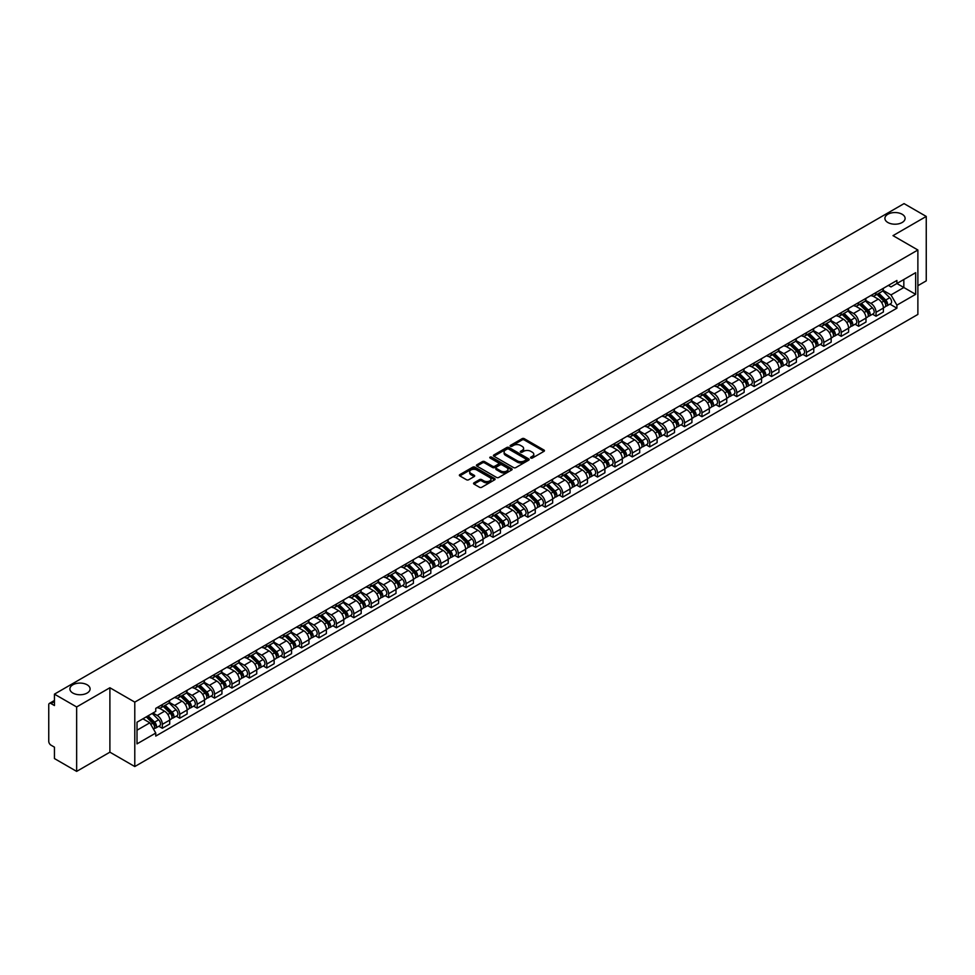 <?xml version="1.0" encoding="UTF-8"?>
<svg xmlns="http://www.w3.org/2000/svg" width="975" height="975" viewBox="0 0 975 975"><rect width="100%" height="100%" fill="white"/><g stroke="black" fill="none" stroke-linecap="round" stroke-linejoin="round"><path stroke-width="1.46" d="M530.827 458.043A1.085 0.622 0 0 0 532.362 458.043L544.001 451.327A1.548 0.89 0 0 0 544.452 450.694A1.548 0.89 0 0 0 544.001 450.06L524.282 438.677A1.548 0.89 0 0 0 522.088 438.677L510.449 445.392A1.085 0.622 0 0 0 511.985 446.282L513.496 445.417A4.96 2.864 0 0 1 520.504 445.417L522.149 446.367A4.96 2.864 0 0 1 523.599 448.39A4.96 2.864 0 0 1 522.149 450.413L520.638 451.279A1.085 0.622 0 0 0 522.173 452.168L523.685 451.291A4.96 2.864 0 0 1 530.692 451.291L532.338 452.242A4.96 2.864 0 0 1 533.788 454.265A4.96 2.864 0 0 1 532.338 456.288L530.827 457.165A1.085 0.622 0 0 0 530.827 458.043L530.827 457.165M87.141 684.791A10.103 5.826 0 0 0 76.123 683.536A10.103 5.826 0 0 0 69.895 688.923A10.103 5.826 0 0 0 72.857 693.042A10.103 5.826 0 0 0 83.862 694.31A10.103 5.826 0 0 0 90.09 688.923A10.103 5.826 0 0 0 87.141 684.791M902.143 214.256A10.103 5.826 0 0 0 891.138 212.989A10.103 5.826 0 0 0 884.91 218.376A10.103 5.826 0 0 0 887.859 222.495A10.103 5.826 0 0 0 898.877 223.762A10.103 5.826 0 0 0 905.105 218.376A10.103 5.826 0 0 0 902.143 214.256M474.008 482.82A1.548 0.89 0 0 0 473.558 483.454A1.548 0.89 0 0 0 474.008 484.087L479.542 487.281A1.548 0.89 0 0 0 481.735 487.281L494.654 479.81A1.548 0.89 0 0 0 495.105 479.176A1.548 0.89 0 0 0 494.654 478.554L474.935 467.171A1.548 0.89 0 0 0 472.753 467.171L459.822 474.63A1.548 0.89 0 0 0 459.371 475.264A1.548 0.89 0 0 0 459.822 475.898L466.501 479.749A1.548 0.89 0 0 0 468.695 479.749L474.228 476.556A1.548 0.89 0 0 0 474.679 475.922A1.548 0.89 0 0 0 474.228 475.288L470.913 473.375A4.144 2.389 0 0 1 469.706 471.693A4.144 2.389 0 0 1 472.253 469.475A4.144 2.389 0 0 1 476.775 469.999L489.755 477.494A4.144 2.389 0 0 1 490.961 479.176A4.144 2.389 0 0 1 488.414 481.394A4.144 2.389 0 0 1 483.893 480.87L481.735 479.627A1.548 0.89 0 0 0 479.542 479.627L474.008 482.82L474.008 484.087L479.542 480.907L479.542 479.627M134.782 702.122L109.895 687.753L76.647 706.96L54.442 694.139L904.044 203.617L926.25 216.438L893.003 235.633L917.877 250.002L134.782 702.122L134.782 766.545L917.877 314.425L917.877 250.002M513.606 467.61A1.548 0.89 0 0 0 515.799 467.61L528.718 460.151A1.548 0.89 0 0 0 529.169 459.518A1.548 0.89 0 0 0 528.718 458.884L508.999 447.501A1.548 0.89 0 0 0 506.817 447.501L493.886 454.959A1.548 0.89 0 0 0 493.435 455.593A1.548 0.89 0 0 0 493.886 456.227L513.606 467.61M490.547 458.274A1.085 0.622 0 0 1 491.644 458.433L511.668 469.987L498.761 477.445A1.548 0.89 0 0 1 496.567 477.445L476.86 466.062L476.86 464.795A1.548 0.89 0 0 0 476.397 465.428A1.548 0.89 0 0 0 476.86 466.062M476.86 464.795L482.393 461.602A1.548 0.89 0 0 1 484.575 461.602L492.57 466.221A1.548 0.89 0 0 0 494.764 466.221L498.432 464.1A1.548 0.89 0 0 0 498.883 463.466A1.548 0.89 0 0 0 498.432 462.832L490.108 458.031A1.085 0.622 0 0 1 491.644 457.141L511.692 468.719A1.548 0.89 0 0 1 512.143 469.353A1.548 0.89 0 0 1 511.692 469.987L511.692 468.719M76.647 706.96L76.647 771.383L54.442 758.562L54.442 747.155L50.98 745.156A3.157 1.828 -120 0 1 48.75 741.293L48.75 704.828A3.157 1.828 -120 0 1 49.408 703.389L54.442 700.477M917.877 285.699L926.25 280.861L926.25 216.438M76.647 771.383L109.895 752.176L134.782 766.545M54.442 694.139L54.442 705.534L50.98 703.536A3.157 1.828 -120 0 0 49.408 703.389M876.037 292.524A7.264 4.192 60 0 1 874.538 295.778L881.9 291.537A7.264 4.192 -120 0 0 883.399 288.271M865.581 300.337L870.907 303.408A7.264 4.192 60 0 1 876.037 312.305L883.399 308.051A7.264 4.192 -120 0 0 878.268 299.154L873.003 296.12M883.399 308.051L883.399 311.976L876.037 316.229L872.503 314.194M874.538 295.778A7.264 4.192 60 0 1 870.955 295.462M876.037 312.305L876.037 316.229M858.634 302.579A7.264 4.192 60 0 1 857.122 305.833L864.496 301.58A7.264 4.192 -120 0 0 865.995 298.326M855.099 324.248L858.634 326.284L865.995 322.03L865.995 318.106A7.264 4.192 -120 0 0 860.864 309.209L855.587 306.162M857.122 305.833A7.264 4.192 60 0 1 853.552 305.504M848.177 310.391L853.503 313.462A7.264 4.192 60 0 1 858.634 322.347L858.634 326.284M841.218 312.622A7.264 4.192 60 0 1 839.719 315.888L847.08 311.634A7.264 4.192 -120 0 0 848.591 308.368M837.696 334.291L841.218 336.338L848.591 332.085L848.591 328.148A7.264 4.192 -120 0 0 843.46 319.264L838.183 316.217M839.719 315.888A7.264 4.192 60 0 1 836.148 315.559M830.773 320.446L836.087 323.517A7.264 4.192 60 0 1 841.218 332.402L841.218 336.338M823.814 322.676A7.264 4.192 60 0 1 822.315 325.93L829.676 321.677A7.264 4.192 -120 0 0 831.175 318.423M820.28 344.346L823.814 346.381L831.175 342.128L831.175 338.203A7.264 4.192 -120 0 0 826.044 329.306L820.779 326.272M822.315 325.93A7.264 4.192 60 0 1 818.744 325.601M813.369 330.488L818.683 333.56A7.264 4.192 60 0 1 823.814 342.457L823.814 346.381M806.41 332.719A7.264 4.192 60 0 1 804.899 335.985L812.273 331.732A7.264 4.192 -120 0 0 813.772 328.477M802.876 354.388L806.41 356.436L813.772 352.182L813.772 348.246A7.264 4.192 -120 0 0 808.641 339.361L803.363 336.314M804.899 335.985A7.264 4.192 60 0 1 801.328 335.656M795.953 340.543L801.279 343.614A7.264 4.192 60 0 1 806.41 352.499L806.41 356.436M789.007 342.773A7.264 4.192 60 0 1 787.495 346.028L794.857 341.786A7.264 4.192 -120 0 0 796.368 338.52M785.472 364.443L789.007 366.478L796.368 362.225L796.368 358.3A7.264 4.192 -120 0 0 791.237 349.416L785.96 346.369M787.495 346.028A7.264 4.192 60 0 1 783.924 345.711M778.55 350.586L783.863 353.657A7.264 4.192 60 0 1 789.007 362.554L789.007 366.478M771.591 352.828A7.264 4.192 60 0 1 770.092 356.082L777.453 351.829A7.264 4.192 -120 0 0 778.964 348.575M768.068 374.497L771.591 376.533L778.964 372.279L778.964 368.355A7.264 4.192 -120 0 0 773.821 359.458L768.556 356.411M770.092 356.082A7.264 4.192 60 0 1 766.521 355.753M761.146 360.64L766.46 363.712A7.264 4.192 60 0 1 771.591 372.596L771.591 376.533M754.187 362.871A7.264 4.192 60 0 1 752.688 366.137L760.049 361.883A7.264 4.192 -120 0 0 761.548 358.617M750.652 384.54L754.187 386.587L761.548 382.334L761.548 378.398A7.264 4.192 -120 0 0 756.417 369.513L751.152 366.466M752.688 366.137A7.264 4.192 60 0 1 749.105 365.808M743.73 370.695L749.056 373.766A7.264 4.192 60 0 1 754.187 382.651L754.187 386.587M736.783 372.925A7.264 4.192 60 0 1 735.272 376.179L742.645 371.926A7.264 4.192 -120 0 0 744.144 368.672M733.249 394.595L736.783 396.63L744.144 392.377L744.144 388.452A7.264 4.192 -120 0 0 739.013 379.555L733.736 376.521M735.272 376.179A7.264 4.192 60 0 1 731.701 375.85M726.326 380.737L731.652 383.809A7.264 4.192 60 0 1 736.783 392.706L736.783 396.63M719.367 382.98A7.264 4.192 60 0 1 717.868 386.234L725.229 381.981A7.264 4.192 -120 0 0 726.741 378.727M715.845 404.649L719.367 406.685L726.741 402.431L726.741 398.495A7.264 4.192 -120 0 0 721.61 389.61L716.332 386.563M717.868 386.234A7.264 4.192 60 0 1 714.297 385.905M708.922 390.792L714.236 393.863A7.264 4.192 60 0 1 719.367 402.748L719.367 406.685M701.963 393.023A7.264 4.192 60 0 1 700.464 396.277L707.826 392.035A7.264 4.192 -120 0 0 709.325 388.769M698.429 414.692L701.963 416.727L709.325 412.486L709.325 408.549A7.264 4.192 -120 0 0 704.194 399.665L698.929 396.618M700.464 396.277A7.264 4.192 60 0 1 696.893 395.96M691.519 400.835L696.832 403.906A7.264 4.192 60 0 1 701.963 412.803L701.963 416.727M684.56 403.077A7.264 4.192 60 0 1 683.061 406.331L690.422 402.078A7.264 4.192 -120 0 0 691.921 398.824M681.025 424.747L684.56 426.782L691.921 422.528L691.921 418.604A7.264 4.192 -120 0 0 686.79 409.707L681.513 406.66M683.061 406.331A7.264 4.192 60 0 1 679.477 406.002M674.103 410.889L679.429 413.961A7.264 4.192 60 0 1 684.56 422.857L684.56 426.782M667.156 413.12A7.264 4.192 60 0 1 665.645 416.386L673.018 412.133A7.264 4.192 -120 0 0 674.517 408.866M663.622 434.789L667.156 436.837L674.517 432.583L674.517 428.647A7.264 4.192 -120 0 0 669.386 419.762L664.109 416.715M665.645 416.386A7.264 4.192 60 0 1 662.074 416.057M656.699 420.944L662.013 424.015A7.264 4.192 60 0 1 667.156 432.9L667.156 436.837M649.74 423.174A7.264 4.192 60 0 1 648.241 426.428L655.602 422.175A7.264 4.192 -120 0 0 657.113 418.921M646.218 444.844L649.74 446.879L657.113 442.626L657.113 438.701A7.264 4.192 -120 0 0 651.97 429.804L646.705 426.77M648.241 426.428A7.264 4.192 60 0 1 644.67 426.099M639.295 430.987L644.609 434.058A7.264 4.192 60 0 1 649.74 442.955L649.74 446.879M632.336 433.229A7.264 4.192 60 0 1 630.837 436.483L638.198 432.23A7.264 4.192 -120 0 0 639.697 428.976M628.802 454.898L632.336 456.934L639.697 452.68L639.697 448.756A7.264 4.192 -120 0 0 634.567 439.859L629.302 436.812M630.837 436.483A7.264 4.192 60 0 1 627.254 436.154M621.879 441.041L627.205 444.112A7.264 4.192 60 0 1 632.336 452.997L632.336 456.934M614.933 443.272A7.264 4.192 60 0 1 613.421 446.538L620.795 442.284A7.264 4.192 -120 0 0 622.294 439.018M611.398 464.941L614.933 466.976L622.294 462.735L622.294 458.798A7.264 4.192 -120 0 0 617.163 449.914L611.886 446.867M613.421 446.538A7.264 4.192 60 0 1 609.85 446.209M604.476 451.096L609.802 454.167A7.264 4.192 60 0 1 614.933 463.052L614.933 466.976M597.517 453.326A7.264 4.192 60 0 1 596.018 456.58L603.379 452.327A7.264 4.192 -120 0 0 604.89 449.073M593.994 474.996L597.517 477.031L604.89 472.778L604.89 468.853A7.264 4.192 -120 0 0 599.759 459.956L594.482 456.922M596.018 456.58A7.264 4.192 60 0 1 592.447 456.251M587.072 461.138L592.386 464.21A7.264 4.192 60 0 1 597.517 473.107L597.517 477.031M580.113 463.369A7.264 4.192 60 0 1 578.614 466.635L585.975 462.382A7.264 4.192 -120 0 0 587.474 459.128M576.578 485.038L580.113 487.086L587.474 482.832L587.474 478.896A7.264 4.192 -120 0 0 582.343 470.011L577.078 466.964M578.614 466.635A7.264 4.192 60 0 1 575.043 466.306M569.668 471.193L574.982 474.264A7.264 4.192 60 0 1 580.113 483.149L580.113 487.086M562.709 473.423A7.264 4.192 60 0 1 561.21 476.678L568.571 472.436A7.264 4.192 -120 0 0 570.07 469.17M559.175 495.093L562.709 497.128L570.07 492.875L570.07 488.95A7.264 4.192 -120 0 0 564.939 480.053L559.674 477.019M561.21 476.678A7.264 4.192 60 0 1 557.627 476.361M552.252 481.236L557.578 484.307A7.264 4.192 60 0 1 562.709 493.204L562.709 497.128M545.305 483.478A7.264 4.192 60 0 1 543.794 486.732L551.168 482.479A7.264 4.192 -120 0 0 552.667 479.225M541.771 505.148L545.305 507.183L552.667 502.929L552.667 499.005A7.264 4.192 -120 0 0 547.536 490.108L542.258 487.061M543.794 486.732A7.264 4.192 60 0 1 540.223 486.403M534.848 491.29L540.162 494.362A7.264 4.192 60 0 1 545.305 503.246L545.305 507.183M527.889 493.521A7.264 4.192 60 0 1 526.39 496.787L533.752 492.533A7.264 4.192 -120 0 0 535.263 489.267M524.367 515.19L527.889 517.225L535.263 512.984L535.263 509.048A7.264 4.192 -120 0 0 530.12 500.163L524.855 497.116M526.39 496.787A7.264 4.192 60 0 1 522.819 496.458M517.445 501.345L522.758 504.416A7.264 4.192 60 0 1 527.889 513.301L527.889 517.225M510.486 503.575A7.264 4.192 60 0 1 508.987 506.829L516.348 502.576A7.264 4.192 -120 0 0 517.847 499.322M506.951 525.245L510.486 527.28L517.847 523.027L517.847 519.102A7.264 4.192 -120 0 0 512.716 510.205L507.451 507.171M508.987 506.829A7.264 4.192 60 0 1 505.403 506.5M500.029 511.388L505.355 514.459A7.264 4.192 60 0 1 510.486 523.356L510.486 527.28M493.082 513.618A7.264 4.192 60 0 1 491.571 516.884L498.944 512.631A7.264 4.192 -120 0 0 500.443 509.377M489.548 535.287L493.082 537.335L500.443 533.081L500.443 529.145A7.264 4.192 -120 0 0 495.312 520.26L490.035 517.213M491.571 516.884A7.264 4.192 60 0 1 488 516.555M482.625 521.442L487.951 524.513A7.264 4.192 60 0 1 493.082 533.398L493.082 537.335M475.666 523.673A7.264 4.192 60 0 1 474.167 526.927L481.528 522.685A7.264 4.192 -120 0 0 483.039 519.419M472.144 545.342L475.678 547.377L483.039 543.124L483.039 539.199A7.264 4.192 -120 0 0 477.908 530.315L472.631 527.268M474.167 526.927A7.264 4.192 60 0 1 470.596 526.61M465.221 531.485L470.535 534.556A7.264 4.192 60 0 1 475.678 543.453L475.678 547.377M458.262 533.727A7.264 4.192 60 0 1 456.763 536.981L464.124 532.728A7.264 4.192 -120 0 0 465.623 529.474M454.728 555.397L458.262 557.432L465.623 553.178L465.623 549.254A7.264 4.192 -120 0 0 460.492 540.357L455.227 537.31M456.763 536.981A7.264 4.192 60 0 1 453.192 536.652M447.817 541.539L453.131 544.611A7.264 4.192 60 0 1 458.262 553.495L458.262 557.432M440.858 543.77A7.264 4.192 60 0 1 439.359 547.036L446.721 542.783A7.264 4.192 -120 0 0 448.22 539.516M437.324 565.439L440.858 567.487L448.22 563.233L448.22 559.297A7.264 4.192 -120 0 0 443.089 550.412L437.824 547.365M439.359 547.036A7.264 4.192 60 0 1 435.776 546.707M430.402 551.594L435.727 554.665A7.264 4.192 60 0 1 440.858 563.55L440.858 567.487M423.455 553.824A7.264 4.192 60 0 1 421.943 557.078L429.317 552.825A7.264 4.192 -120 0 0 430.816 549.571M419.92 575.494L423.455 577.529L430.816 573.276L430.816 569.351A7.264 4.192 -120 0 0 425.685 560.454L420.408 557.42M421.943 557.078A7.264 4.192 60 0 1 418.372 556.749M412.998 561.637L418.312 564.708A7.264 4.192 60 0 1 423.455 573.605L423.455 577.529M406.039 563.879A7.264 4.192 60 0 1 404.54 567.133L411.901 562.88A7.264 4.192 -120 0 0 413.412 559.626M402.517 585.536L406.039 587.584L413.412 583.33L413.412 579.394A7.264 4.192 -120 0 0 408.269 570.509L403.004 567.462M404.54 567.133A7.264 4.192 60 0 1 400.969 566.804M395.594 571.691L400.908 574.763A7.264 4.192 60 0 1 406.039 583.647L406.039 587.584M388.635 573.922A7.264 4.192 60 0 1 387.136 577.176L394.497 572.934A7.264 4.192 -120 0 0 395.996 569.668M385.101 595.591L388.635 597.626L395.996 593.373L395.996 589.448A7.264 4.192 -120 0 0 390.865 580.564L385.6 577.517M387.136 577.176A7.264 4.192 60 0 1 383.565 576.859M378.19 581.734L383.504 584.805A7.264 4.192 60 0 1 388.635 593.702L388.635 597.626M371.231 583.976A7.264 4.192 60 0 1 369.72 587.23L377.093 582.977A7.264 4.192 -120 0 0 378.592 579.723M367.697 605.646L371.231 607.681L378.592 603.428L378.592 599.503A7.264 4.192 -120 0 0 373.462 590.606L368.184 587.559M369.72 587.23A7.264 4.192 60 0 1 366.149 586.901M360.774 591.788L366.1 594.86A7.264 4.192 60 0 1 371.231 603.757L371.231 607.681M353.827 594.019A7.264 4.192 60 0 1 352.316 597.285L359.678 593.032A7.264 4.192 -120 0 0 361.189 589.765M350.293 615.688L353.827 617.736L361.189 613.482L361.189 609.546A7.264 4.192 -120 0 0 356.058 600.661L350.781 597.614M352.316 597.285A7.264 4.192 60 0 1 348.745 596.956M343.371 601.843L348.684 604.914A7.264 4.192 60 0 1 353.827 613.799L353.827 617.736M336.412 604.073A7.264 4.192 60 0 1 334.913 607.327L342.274 603.074A7.264 4.192 -120 0 0 343.785 599.82M332.889 625.743L336.412 627.778L343.785 623.525L343.785 619.6A7.264 4.192 -120 0 0 338.642 610.703L333.377 607.669M334.913 607.327A7.264 4.192 60 0 1 331.342 606.998M325.967 611.886L331.281 614.957A7.264 4.192 60 0 1 336.412 623.854L336.412 627.778M319.008 614.128A7.264 4.192 60 0 1 317.509 617.382L324.87 613.129A7.264 4.192 -120 0 0 326.369 609.875M315.473 635.797L319.008 637.833L326.369 633.579L326.369 629.643A7.264 4.192 -120 0 0 321.238 620.758L315.973 617.711M317.509 617.382A7.264 4.192 60 0 1 313.926 617.053M308.551 621.94L313.877 625.012A7.264 4.192 60 0 1 319.008 633.896L319.008 637.833M301.604 624.171A7.264 4.192 60 0 1 300.093 627.437L307.466 623.183A7.264 4.192 -120 0 0 308.965 619.917M298.07 645.84L301.604 647.875L308.965 643.634L308.965 639.697A7.264 4.192 -120 0 0 303.834 630.813L298.557 627.766M300.093 627.437A7.264 4.192 60 0 1 296.522 627.108M291.147 631.995L296.473 635.066A7.264 4.192 60 0 1 301.604 643.951L301.604 647.875M284.188 634.225A7.264 4.192 60 0 1 282.689 637.479L290.05 633.226A7.264 4.192 -120 0 0 291.562 629.972M280.666 655.895L284.188 657.93L291.562 653.677L291.562 649.752A7.264 4.192 -120 0 0 286.431 640.855L281.153 637.821M282.689 637.479A7.264 4.192 60 0 1 279.118 637.15M273.743 642.037L279.057 645.109A7.264 4.192 60 0 1 284.188 654.006L284.188 657.93M266.784 644.268A7.264 4.192 60 0 1 265.285 647.534L272.647 643.281A7.264 4.192 -120 0 0 274.146 640.027M263.25 665.937L266.784 667.985L274.146 663.731L274.146 659.795A7.264 4.192 -120 0 0 269.015 650.91L263.75 647.863M265.285 647.534A7.264 4.192 60 0 1 261.714 647.205M256.34 652.092L261.653 655.163A7.264 4.192 60 0 1 266.784 664.048L266.784 667.985M249.381 654.322A7.264 4.192 60 0 1 247.869 657.577L255.243 653.323A7.264 4.192 -120 0 0 256.742 650.069M245.846 675.992L249.381 678.027L256.742 673.774L256.742 669.849A7.264 4.192 -120 0 0 251.611 660.953L246.334 657.918M247.869 657.577A7.264 4.192 60 0 1 244.298 657.247M238.924 662.135L244.25 665.206A7.264 4.192 60 0 1 249.381 674.103L249.381 678.027M231.977 664.377A7.264 4.192 60 0 1 230.466 667.631L237.827 663.378A7.264 4.192 -120 0 0 239.338 660.124M228.442 686.047L231.977 688.082L239.338 683.828L239.338 679.904A7.264 4.192 -120 0 0 234.207 671.007L228.93 667.96M230.466 667.631A7.264 4.192 60 0 1 226.895 667.302M221.52 672.189L226.834 675.261A7.264 4.192 60 0 1 231.977 684.145L231.977 688.082M214.561 674.42A7.264 4.192 60 0 1 213.062 677.686L220.423 673.432A7.264 4.192 -120 0 0 221.934 670.166M211.039 696.089L214.561 698.124L221.934 693.883L221.934 689.947A7.264 4.192 -120 0 0 216.791 681.062L211.526 678.015M213.062 677.686A7.264 4.192 60 0 1 209.491 677.357M204.116 682.244L209.43 685.315A7.264 4.192 60 0 1 214.561 694.2L214.561 698.124M197.157 684.474A7.264 4.192 60 0 1 195.658 687.728L203.019 683.475A7.264 4.192 -120 0 0 204.518 680.221M193.623 706.144L197.157 708.179L204.518 703.926L204.518 700.001A7.264 4.192 -120 0 0 199.387 691.104L194.123 688.07M195.658 687.728A7.264 4.192 60 0 1 192.075 687.399M186.7 692.287L192.026 695.358A7.264 4.192 60 0 1 197.157 704.255L197.157 708.179M179.753 694.517A7.264 4.192 60 0 1 178.242 697.783L185.616 693.53A7.264 4.192 -120 0 0 187.115 690.276M176.219 716.186L179.753 718.234L187.115 713.98L187.115 710.044A7.264 4.192 -120 0 0 181.984 701.159L176.707 698.112M178.242 697.783A7.264 4.192 60 0 1 174.671 697.454M169.297 702.341L174.623 705.412A7.264 4.192 60 0 1 179.753 714.297L179.753 718.234M162.337 704.572A7.264 4.192 60 0 1 160.838 707.826L168.2 703.584A7.264 4.192 -120 0 0 169.711 700.318M158.815 726.241L162.337 728.276L169.711 724.023L169.711 720.098A7.264 4.192 -120 0 0 164.58 711.214L159.303 708.167M160.838 707.826A7.264 4.192 60 0 1 157.267 707.509M152.965 713.017L157.207 715.455A7.264 4.192 60 0 1 162.337 724.352L162.337 728.276M888.371 285.407L890.992 286.918L915.647 272.683L903.825 279.508L903.825 287.503L890.992 294.913L882.997 290.294M137.012 730.214L149.845 722.804L155.756 733.042L137.012 743.876L137.012 722.219L155.756 711.397L155.756 708.374L896.902 280.483L896.902 283.506L915.647 294.328L896.902 305.151L890.992 294.913M915.647 272.683L915.647 294.328M155.756 733.042L155.756 736.076L896.902 308.185L896.902 305.151M109.895 687.753L109.895 752.176M149.845 722.804L142.923 718.807M889.919 304.139L896.902 308.185M531.265 458.201L532.338 457.58A4.96 2.864 0 0 0 533.788 455.557L533.788 454.265M523.599 448.39L523.599 449.67A4.96 2.864 0 0 1 522.149 451.693L521.077 452.315M543.977 451.34L524.282 439.969A1.548 0.89 0 0 0 522.088 439.969L510.888 446.44M528.718 458.884L528.718 460.151L508.999 448.793A1.548 0.89 0 0 0 506.817 448.793L493.911 456.239L493.886 454.959M525.976 459.956A1.085 0.622 0 0 0 525.976 459.067L508.67 449.085A1.085 0.622 0 0 0 507.146 449.085L505.55 449.999A4.96 2.864 0 0 0 504.099 452.022A4.96 2.864 0 0 0 505.55 454.045L517.384 460.87A4.96 2.864 0 0 0 524.392 460.87L525.976 459.956L525.976 461.248A1.085 0.622 0 0 0 525.976 460.358M504.099 452.022L504.099 453.314A4.96 2.864 0 0 0 505.55 455.337L505.55 454.045M525.976 461.248L524.392 462.162A4.96 2.864 0 0 1 517.384 462.162L505.55 455.337M476.872 466.074L482.393 462.893L482.393 461.602M498.883 463.466L498.883 464.758A1.548 0.89 0 0 1 498.432 465.392L494.764 467.513A1.548 0.89 0 0 1 492.57 467.513L484.575 462.893A1.548 0.89 0 0 0 482.393 462.893M500.87 471.01A4.144 2.389 0 0 0 505.391 471.522A4.144 2.389 0 0 0 507.938 469.316A4.144 2.389 0 0 0 506.732 467.622L502.162 464.99A1.548 0.89 0 0 0 499.968 464.99L496.299 467.098A1.548 0.89 0 0 0 495.848 467.732A1.548 0.89 0 0 0 496.299 468.366L500.87 471.01L500.87 472.302A4.144 2.389 0 0 0 505.391 472.814A4.144 2.389 0 0 0 507.938 470.608L507.938 469.316M495.848 467.732L495.848 469.024A1.548 0.89 0 0 0 496.299 469.658L496.299 468.366M500.87 472.302L496.299 469.658M490.961 479.176L490.961 480.468A4.144 2.389 0 0 1 488.414 482.674A4.144 2.389 0 0 1 483.893 482.162L481.735 480.907A1.548 0.89 0 0 0 479.542 480.907M469.706 471.693L469.706 472.972A4.144 2.389 0 0 0 470.913 474.667L470.913 473.375M474.203 476.568L470.913 474.667M494.654 478.554L494.654 479.81L474.935 468.451A1.548 0.89 0 0 0 472.753 468.451L459.847 475.91L459.822 474.63M876.976 294.377L883.825 301.141A3.949 2.279 60 0 1 884.873 307.052L883.399 307.905M878.341 295.73L881.254 297.399M877.732 293.938L885.239 301.348A1.889 1.097 60 0 1 885.739 304.188A1.889 1.097 60 0 1 885.568 304.249M878.865 293.28L885.727 300.044A3.949 2.279 60 0 1 886.775 305.955A3.949 2.279 60 0 1 885.58 306.089M882.704 290.782L889.748 297.728A3.949 2.279 60 0 1 890.784 303.639L886.775 305.955M859.572 304.419L866.422 311.196A3.949 2.279 60 0 1 867.47 317.107L865.995 317.96M860.937 305.772L863.838 307.454M860.328 303.981L867.835 311.391A1.889 1.097 60 0 1 868.335 314.23A1.889 1.097 60 0 1 868.164 314.303M861.461 303.335L868.323 310.099A3.949 2.279 60 0 1 869.359 316.01A3.949 2.279 60 0 1 868.164 316.132M865.3 300.836L872.332 307.771A3.949 2.279 60 0 1 873.381 313.694L869.359 316.01M842.156 314.474L849.018 321.238A3.949 2.279 60 0 1 850.054 327.149L848.591 328.002M843.521 315.827L846.434 317.497M842.924 314.035L850.432 321.445A1.889 1.097 60 0 1 850.931 324.285A1.889 1.097 60 0 1 850.761 324.346M844.057 313.377L850.919 320.141A3.949 2.279 60 0 1 851.955 326.064A3.949 2.279 60 0 1 850.761 326.186M847.897 310.879L854.929 317.826A3.949 2.279 60 0 1 855.977 323.737L851.955 326.064M824.753 324.529L831.614 331.293A3.949 2.279 60 0 1 832.65 337.204L831.175 338.057M826.118 325.869L829.03 327.551M825.508 324.09L833.028 331.488A1.889 1.097 60 0 1 833.527 334.327A1.889 1.097 60 0 1 833.345 334.401M826.654 323.432L833.503 330.196A3.949 2.279 60 0 1 834.551 336.107A3.949 2.279 60 0 1 833.357 336.241M830.481 320.933L837.525 327.88A3.949 2.279 60 0 1 838.561 333.791L834.551 336.107M807.349 334.571L814.198 341.335A3.949 2.279 60 0 1 815.246 347.258L813.772 348.099M808.714 335.924L811.614 337.606M808.104 334.133L815.612 341.543A1.889 1.097 60 0 1 816.112 344.382A1.889 1.097 60 0 1 815.941 344.455M809.238 333.474L816.099 340.238A3.949 2.279 60 0 1 817.135 346.162A3.949 2.279 60 0 1 815.953 346.283M813.077 330.988L820.121 337.923A3.949 2.279 60 0 1 821.157 343.834L817.135 346.162M789.933 344.626L796.794 351.39A3.949 2.279 60 0 1 797.83 357.301L796.368 358.154M791.31 345.979L794.211 347.648M790.701 344.187L798.208 351.597A1.889 1.097 60 0 1 798.708 354.437A1.889 1.097 60 0 1 798.537 354.498M791.834 343.529L798.696 350.293A3.949 2.279 60 0 1 799.732 356.204A3.949 2.279 60 0 1 798.537 356.338M795.673 341.031L802.705 347.977A3.949 2.279 60 0 1 803.753 353.888L799.732 356.204M772.529 354.668L779.391 361.445A3.949 2.279 60 0 1 780.427 367.356L778.952 368.209M773.894 356.021L776.807 357.703M773.297 354.23L780.804 361.64A1.889 1.097 60 0 1 781.304 364.479A1.889 1.097 60 0 1 781.133 364.553M774.43 353.584L781.28 360.348A3.949 2.279 60 0 1 782.328 366.259A3.949 2.279 60 0 1 781.133 366.381M778.269 351.085L785.302 358.02A3.949 2.279 60 0 1 786.338 363.943L782.328 366.259M755.125 364.723L761.987 371.487A3.949 2.279 60 0 1 763.023 377.398L761.548 378.251M756.49 366.076L759.403 367.746M755.881 364.284L763.388 371.694A1.889 1.097 60 0 1 763.888 374.534A1.889 1.097 60 0 1 763.717 374.595M757.027 363.626L763.876 370.39A3.949 2.279 60 0 1 764.924 376.313A3.949 2.279 60 0 1 763.73 376.435M760.853 361.128L767.898 368.075A3.949 2.279 60 0 1 768.934 373.986L764.924 376.313M737.722 374.778L744.571 381.542A3.949 2.279 60 0 1 745.619 387.453L744.144 388.306M739.087 376.118L741.987 377.8M738.477 374.339L745.985 381.749A1.889 1.097 60 0 1 746.484 384.577A1.889 1.097 60 0 1 746.314 384.65M739.611 373.681L746.472 380.445A3.949 2.279 60 0 1 747.508 386.356A3.949 2.279 60 0 1 746.326 386.49M743.45 371.183L750.482 378.129A3.949 2.279 60 0 1 751.53 384.04L747.508 386.356M720.306 384.82L727.167 391.584A3.949 2.279 60 0 1 728.203 397.508L726.741 398.348M721.683 386.173L724.583 387.855M721.073 384.382L728.581 391.792A1.889 1.097 60 0 1 729.081 394.631A1.889 1.097 60 0 1 728.91 394.704M722.207 383.723L729.068 390.5A3.949 2.279 60 0 1 730.104 396.411A3.949 2.279 60 0 1 728.91 396.533M726.046 381.237L733.078 388.172A3.949 2.279 60 0 1 734.126 394.095L730.104 396.411M702.902 394.875L709.763 401.639A3.949 2.279 60 0 1 710.799 407.55L709.325 408.403M704.267 396.228L707.18 397.898M703.658 394.436L711.177 401.846A1.889 1.097 60 0 1 711.677 404.686A1.889 1.097 60 0 1 711.494 404.747M704.803 393.778L711.652 400.542A3.949 2.279 60 0 1 712.701 406.453A3.949 2.279 60 0 1 711.506 406.587M708.642 391.28L715.674 398.227A3.949 2.279 60 0 1 716.71 404.138L712.701 406.453M685.498 404.93L692.348 411.694A3.949 2.279 60 0 1 693.396 417.605L691.921 418.458M686.863 406.27L689.764 407.952M686.254 404.479L693.761 411.889A1.889 1.097 60 0 1 694.261 414.728A1.889 1.097 60 0 1 694.09 414.802M687.387 403.833L694.249 410.597A3.949 2.279 60 0 1 695.285 416.508A3.949 2.279 60 0 1 694.102 416.63M691.226 401.334L698.271 408.269A3.949 2.279 60 0 1 699.307 414.192L695.285 416.508M668.082 414.972L674.944 421.736A3.949 2.279 60 0 1 675.992 427.659L674.517 428.5M669.459 416.325L672.36 418.007M668.85 414.533L676.358 421.943A1.889 1.097 60 0 1 676.857 424.783A1.889 1.097 60 0 1 676.687 424.856M669.983 413.875L676.845 420.639A3.949 2.279 60 0 1 677.881 426.562A3.949 2.279 60 0 1 676.687 426.684M673.822 411.377L680.855 418.324A3.949 2.279 60 0 1 681.903 424.235L677.881 426.562M650.678 425.027L657.54 431.791A3.949 2.279 60 0 1 658.576 437.702L657.101 438.555M652.043 426.367L654.956 428.049M651.446 424.588L658.954 431.998A1.889 1.097 60 0 1 659.453 434.838A1.889 1.097 60 0 1 659.283 434.899M652.58 423.93L659.429 430.694A3.949 2.279 60 0 1 660.477 436.605A3.949 2.279 60 0 1 659.283 436.739M656.419 421.432L663.451 428.378A3.949 2.279 60 0 1 664.487 434.289L660.477 436.605M633.275 435.069L640.136 441.833A3.949 2.279 60 0 1 641.172 447.757L639.697 448.597M634.64 436.422L637.553 438.104M634.03 434.631L641.538 442.041A1.889 1.097 60 0 1 642.037 444.88A1.889 1.097 60 0 1 641.867 444.953M635.176 433.972L642.025 440.749A3.949 2.279 60 0 1 643.073 446.66A3.949 2.279 60 0 1 641.879 446.782M639.003 431.486L646.047 438.421A3.949 2.279 60 0 1 647.083 444.344L643.073 446.66M615.871 445.124L622.72 451.888A3.949 2.279 60 0 1 623.768 457.799L622.294 458.652M617.236 446.477L620.137 448.147M616.627 444.685L624.134 452.095A1.889 1.097 60 0 1 624.634 454.935A1.889 1.097 60 0 1 624.463 454.996M617.76 444.027L624.622 450.791A3.949 2.279 60 0 1 625.658 456.702A3.949 2.279 60 0 1 624.475 456.836M621.599 441.529L628.643 448.476A3.949 2.279 60 0 1 629.679 454.387L625.658 456.702M598.455 455.179L605.317 461.943A3.949 2.279 60 0 1 606.352 467.854L604.89 468.707M599.832 456.519L602.733 458.201M599.223 454.74L606.73 462.138A1.889 1.097 60 0 1 607.23 464.977A1.889 1.097 60 0 1 607.059 465.051M600.356 454.082L607.218 460.846A3.949 2.279 60 0 1 608.254 466.757A3.949 2.279 60 0 1 607.059 466.891M604.195 451.583L611.227 458.53A3.949 2.279 60 0 1 612.276 464.441L608.254 466.757M581.051 465.221L587.913 471.985A3.949 2.279 60 0 1 588.949 477.908L587.474 478.749M582.416 466.574L585.329 468.256M581.807 464.783L589.327 472.192A1.889 1.097 60 0 1 589.826 475.032A1.889 1.097 60 0 1 589.643 475.105M582.952 464.124L589.802 470.888A3.949 2.279 60 0 1 590.85 476.812A3.949 2.279 60 0 1 589.656 476.933M586.792 461.626L593.824 468.573A3.949 2.279 60 0 1 594.86 474.484L590.85 476.812M563.648 475.276L570.497 482.04A3.949 2.279 60 0 1 571.545 487.951L570.07 488.804M565.013 476.617L567.925 478.298M564.403 474.837L571.911 482.247A1.889 1.097 60 0 1 572.41 485.087A1.889 1.097 60 0 1 572.24 485.148M565.537 474.179L572.398 480.943A3.949 2.279 60 0 1 573.434 486.854A3.949 2.279 60 0 1 572.252 486.988M569.376 471.681L576.42 478.628A3.949 2.279 60 0 1 577.456 484.538L573.434 486.854M546.232 485.318L553.093 492.082A3.949 2.279 60 0 1 554.141 498.006L552.667 498.859M547.609 486.671L550.509 488.353M546.999 484.88L554.507 492.29A1.889 1.097 60 0 1 555.007 495.129A1.889 1.097 60 0 1 554.836 495.202M548.133 484.234L554.994 490.998A3.949 2.279 60 0 1 556.03 496.909A3.949 2.279 60 0 1 554.836 497.031M551.972 481.735L559.004 488.67A3.949 2.279 60 0 1 560.052 494.593L556.03 496.909M528.828 495.373L535.689 502.137A3.949 2.279 60 0 1 536.725 508.048L535.251 508.901M530.193 496.726L533.106 498.396M529.596 494.934L537.103 502.344A1.889 1.097 60 0 1 537.603 505.184A1.889 1.097 60 0 1 537.432 505.245M530.729 494.276L537.591 501.04A3.949 2.279 60 0 1 538.627 506.963A3.949 2.279 60 0 1 537.432 507.085M534.568 491.778L541.6 498.725A3.949 2.279 60 0 1 542.648 504.636L538.627 506.963M511.424 505.428L518.286 512.192A3.949 2.279 60 0 1 519.322 518.103L517.847 518.956M512.789 506.768L515.702 508.45M512.18 504.989L519.687 512.387A1.889 1.097 60 0 1 520.187 515.227A1.889 1.097 60 0 1 520.016 515.3M513.325 504.331L520.175 511.095A3.949 2.279 60 0 1 521.223 517.006A3.949 2.279 60 0 1 520.028 517.14M517.152 501.832L524.197 508.779A3.949 2.279 60 0 1 525.232 514.69L521.223 517.006M494.02 515.47L500.87 522.234A3.949 2.279 60 0 1 501.918 528.158L500.443 528.998M495.385 516.823L498.286 518.505M494.776 515.032L502.283 522.442A1.889 1.097 60 0 1 502.783 525.281A1.889 1.097 60 0 1 502.612 525.354M495.909 514.373L502.771 521.138A3.949 2.279 60 0 1 503.807 527.061A3.949 2.279 60 0 1 502.625 527.183M499.748 511.887L506.793 518.822A3.949 2.279 60 0 1 507.829 524.733L503.807 527.061M476.604 525.525L483.466 532.289A3.949 2.279 60 0 1 484.502 538.2L483.039 539.053M477.982 526.878L480.882 528.548M477.372 525.086L484.88 532.496A1.889 1.097 60 0 1 485.379 535.336A1.889 1.097 60 0 1 485.209 535.397M478.506 524.428L485.367 531.192A3.949 2.279 60 0 1 486.403 537.103A3.949 2.279 60 0 1 485.209 537.237M482.345 521.93L489.377 528.877A3.949 2.279 60 0 1 490.425 534.788L486.403 537.103M459.201 535.567L466.062 542.344A3.949 2.279 60 0 1 467.098 548.255L465.623 549.108M460.566 536.92L463.478 538.602M459.956 535.129L467.476 542.539A1.889 1.097 60 0 1 467.976 545.378A1.889 1.097 60 0 1 467.793 545.452M461.102 534.483L467.951 541.247A3.949 2.279 60 0 1 468.999 547.158A3.949 2.279 60 0 1 467.805 547.28M464.941 531.984L471.973 538.919A3.949 2.279 60 0 1 473.009 544.842L468.999 547.158M441.797 545.622L448.646 552.386A3.949 2.279 60 0 1 449.694 558.297L448.22 559.15M443.162 546.975L446.075 548.645M442.553 545.183L450.06 552.593A1.889 1.097 60 0 1 450.56 555.433A1.889 1.097 60 0 1 450.389 555.494M443.686 544.525L450.548 551.289A3.949 2.279 60 0 1 451.596 557.212A3.949 2.279 60 0 1 450.401 557.334M447.525 542.027L454.569 548.974A3.949 2.279 60 0 1 455.605 554.885L451.596 557.212M424.393 555.677L431.242 562.441A3.949 2.279 60 0 1 432.291 568.352L430.816 569.205M425.758 557.018L428.659 558.699M425.149 555.238L432.656 562.636A1.889 1.097 60 0 1 433.156 565.476A1.889 1.097 60 0 1 432.985 565.549M426.282 554.58L433.144 561.344A3.949 2.279 60 0 1 434.18 567.255A3.949 2.279 60 0 1 432.985 567.389M430.121 552.082L437.153 559.028A3.949 2.279 60 0 1 438.202 564.939L434.18 567.255M406.977 565.719L413.839 572.483A3.949 2.279 60 0 1 414.875 578.407L413.412 579.247M408.342 567.072L411.255 568.754M407.745 565.281L415.253 572.691A1.889 1.097 60 0 1 415.752 575.53A1.889 1.097 60 0 1 415.582 575.603M408.878 564.622L415.74 571.399A3.949 2.279 60 0 1 416.776 577.31A3.949 2.279 60 0 1 415.582 577.432M412.717 562.136L419.75 569.071A3.949 2.279 60 0 1 420.798 574.994L416.776 577.31M389.573 575.774L396.435 582.538A3.949 2.279 60 0 1 397.471 588.449L395.996 589.302M390.938 577.127L393.851 578.797M390.329 575.335L397.849 582.745A1.889 1.097 60 0 1 398.348 585.585A1.889 1.097 60 0 1 398.166 585.646M391.475 574.677L398.324 581.441A3.949 2.279 60 0 1 399.372 587.352A3.949 2.279 60 0 1 398.178 587.486M395.302 572.179L402.346 579.126A3.949 2.279 60 0 1 403.382 585.037L399.372 587.352M372.17 585.817L379.019 592.593A3.949 2.279 60 0 1 380.067 598.504L378.592 599.357M373.535 587.169L376.435 588.851M372.925 585.378L380.433 592.788A1.889 1.097 60 0 1 380.933 595.628A1.889 1.097 60 0 1 380.762 595.701M374.059 584.732L380.92 591.496A3.949 2.279 60 0 1 381.956 597.407A3.949 2.279 60 0 1 380.774 597.529M377.898 582.233L384.942 589.168A3.949 2.279 60 0 1 385.978 595.091L381.956 597.407M354.754 595.871L361.615 602.635A3.949 2.279 60 0 1 362.651 608.558L361.189 609.399M356.131 597.224L359.032 598.906M355.522 595.433L363.029 602.842A1.889 1.097 60 0 1 363.529 605.682A1.889 1.097 60 0 1 363.358 605.755M356.655 594.774L363.517 601.538A3.949 2.279 60 0 1 364.553 607.462A3.949 2.279 60 0 1 363.358 607.583M360.494 592.276L367.526 599.223A3.949 2.279 60 0 1 368.574 605.134L364.553 607.462M337.35 605.926L344.212 612.69A3.949 2.279 60 0 1 345.247 618.601L343.773 619.454M338.715 607.267L341.628 608.948M338.118 605.487L345.625 612.897A1.889 1.097 60 0 1 346.125 615.725A1.889 1.097 60 0 1 345.942 615.798M339.251 604.829L346.101 611.593A3.949 2.279 60 0 1 347.149 617.504A3.949 2.279 60 0 1 345.954 617.638M343.09 602.331L350.122 609.278A3.949 2.279 60 0 1 351.158 615.188L347.149 617.504M319.946 615.968L326.808 622.732A3.949 2.279 60 0 1 327.844 628.656L326.369 629.497M321.311 617.321L324.224 619.003M320.702 615.53L328.209 622.94A1.889 1.097 60 0 1 328.709 625.779A1.889 1.097 60 0 1 328.538 625.852M321.835 614.872L328.697 621.648A3.949 2.279 60 0 1 329.745 627.559A3.949 2.279 60 0 1 328.551 627.681M325.674 612.385L332.719 619.32A3.949 2.279 60 0 1 333.755 625.243L329.745 627.559M302.543 626.023L309.392 632.787A3.949 2.279 60 0 1 310.44 638.698L308.965 639.551M303.908 627.376L306.808 629.046M303.298 625.584L310.806 632.994A1.889 1.097 60 0 1 311.305 635.834A1.889 1.097 60 0 1 311.135 635.895M304.432 624.926L311.293 631.69A3.949 2.279 60 0 1 312.329 637.601A3.949 2.279 60 0 1 311.147 637.735M308.271 622.428L315.303 629.375A3.949 2.279 60 0 1 316.351 635.286L312.329 637.601M285.127 636.078L291.988 642.842A3.949 2.279 60 0 1 293.024 648.753L291.562 649.606M286.492 637.418L289.404 639.1M285.894 635.639L293.402 643.037A1.889 1.097 60 0 1 293.902 645.877A1.889 1.097 60 0 1 293.731 645.95M287.028 634.981L293.889 641.745A3.949 2.279 60 0 1 294.925 647.656A3.949 2.279 60 0 1 293.731 647.778M290.867 632.483L297.899 639.417A3.949 2.279 60 0 1 298.947 645.34L294.925 647.656M267.723 646.12L274.584 652.884A3.949 2.279 60 0 1 275.62 658.807L274.146 659.648M269.088 647.473L272.001 649.155M268.478 645.682L275.998 653.092A1.889 1.097 60 0 1 276.498 655.931A1.889 1.097 60 0 1 276.315 656.004M269.624 645.023L276.473 651.787A3.949 2.279 60 0 1 277.522 657.711A3.949 2.279 60 0 1 276.327 657.832M273.463 642.525L280.495 649.472A3.949 2.279 60 0 1 281.531 655.383L277.522 657.711M250.319 656.175L257.168 662.939A3.949 2.279 60 0 1 258.217 668.85L256.742 669.703M251.684 657.516L254.585 659.197M251.075 655.736L258.582 663.146A1.889 1.097 60 0 1 259.082 665.986A1.889 1.097 60 0 1 258.911 666.047M252.208 655.078L259.07 661.842A3.949 2.279 60 0 1 260.106 667.753A3.949 2.279 60 0 1 258.923 667.887M256.047 652.58L263.092 659.527A3.949 2.279 60 0 1 264.127 665.438L260.106 667.753M232.903 666.217L239.765 672.982A3.949 2.279 60 0 1 240.801 678.905L239.338 679.758M234.28 667.57L237.181 669.252M233.671 665.779L241.178 673.189A1.889 1.097 60 0 1 241.678 676.028A1.889 1.097 60 0 1 241.507 676.102M234.804 665.133L241.666 671.897A3.949 2.279 60 0 1 242.702 677.808A3.949 2.279 60 0 1 241.507 677.93M238.643 662.634L245.676 669.569A3.949 2.279 60 0 1 246.724 675.492L242.702 677.808M215.499 676.272L222.361 683.036A3.949 2.279 60 0 1 223.397 688.947L221.922 689.8M216.864 677.625L219.777 679.295M216.267 675.833L223.775 683.243A1.889 1.097 60 0 1 224.274 686.083A1.889 1.097 60 0 1 224.104 686.144M217.401 675.175L224.25 681.939A3.949 2.279 60 0 1 225.298 687.862A3.949 2.279 60 0 1 224.104 687.984M221.24 672.677L228.272 679.624A3.949 2.279 60 0 1 229.308 685.535L225.298 687.862M198.096 686.327L204.957 693.091A3.949 2.279 60 0 1 205.993 699.002L204.518 699.855M199.461 687.668L202.373 689.349M198.851 685.888L206.359 693.286A1.889 1.097 60 0 1 206.858 696.126A1.889 1.097 60 0 1 206.688 696.199M199.997 685.23L206.846 691.994A3.949 2.279 60 0 1 207.894 697.905A3.949 2.279 60 0 1 206.7 698.039M203.824 682.732L210.868 689.678A3.949 2.279 60 0 1 211.904 695.589L207.894 697.905M180.692 696.369L187.541 703.133A3.949 2.279 60 0 1 188.589 709.057L187.115 709.898M182.057 697.722L184.957 699.404M181.447 695.931L188.955 703.341A1.889 1.097 60 0 1 189.455 706.18A1.889 1.097 60 0 1 189.284 706.253M182.581 695.273L189.442 702.037A3.949 2.279 60 0 1 190.478 707.96A3.949 2.279 60 0 1 189.296 708.082M186.42 692.786L193.464 699.721A3.949 2.279 60 0 1 194.5 705.632L190.478 707.96M163.276 706.424L170.137 713.188A3.949 2.279 60 0 1 171.173 719.099L169.711 719.952M164.653 707.777L167.554 709.447M164.044 705.985L171.551 713.395A1.889 1.097 60 0 1 172.051 716.235A1.889 1.097 60 0 1 171.88 716.296M165.177 705.327L172.039 712.091A3.949 2.279 60 0 1 173.075 718.002A3.949 2.279 60 0 1 171.88 718.136M169.016 702.829L176.048 709.776A3.949 2.279 60 0 1 177.097 715.687L173.075 718.002M146.274 716.869L152.734 723.243A3.949 2.279 60 0 1 153.77 729.154L153.575 729.263M147.237 717.819L150.15 719.501M147.042 716.43L154.148 723.438A1.889 1.097 60 0 1 154.647 726.277A1.889 1.097 60 0 1 154.464 726.351M148.176 715.784L154.623 722.146A3.949 2.279 60 0 1 155.671 728.057A3.949 2.279 60 0 1 154.477 728.179M152.197 713.456L158.645 719.818A3.949 2.279 60 0 1 159.681 725.741L155.671 728.057M179.753 714.297L187.115 710.044M197.157 704.255L204.518 700.001M214.561 694.2L221.934 689.947M231.977 684.145L239.338 679.904M249.381 674.103L256.742 669.849M266.784 664.048L274.146 659.795M284.188 654.006L291.562 649.752M301.604 643.951L308.965 639.697M319.008 633.896L326.369 629.643M336.412 623.854L343.785 619.6M353.827 613.799L361.189 609.546M371.231 603.757L378.592 599.503M388.635 593.702L395.996 589.448M406.039 583.647L413.412 579.394M423.455 573.605L430.816 569.351M440.858 563.55L448.22 559.297M458.262 553.495L465.623 549.254M475.678 543.453L483.039 539.199M493.082 533.398L500.443 529.145M510.486 523.356L517.847 519.102M527.889 513.301L535.263 509.048M545.305 503.246L552.667 499.005M562.709 493.204L570.07 488.95M580.113 483.149L587.474 478.896M597.517 473.107L604.89 468.853M614.933 463.052L622.294 458.798M632.336 452.997L639.697 448.756M649.74 442.955L657.113 438.701M667.156 432.9L674.517 428.647M684.56 422.857L691.921 418.604M701.963 412.803L709.325 408.549M719.367 402.748L726.741 398.495M736.783 392.706L744.144 388.452M754.187 382.651L761.548 378.398M771.591 372.596L778.964 368.355M789.007 362.554L796.368 358.3M806.41 352.499L813.772 348.246M823.814 342.457L831.175 338.203M841.218 332.402L848.591 328.148M858.634 322.347L865.995 318.106M162.337 724.352L169.711 720.098M157.207 715.455L164.58 711.214M174.623 705.412L181.984 701.159M192.026 695.358L199.387 691.104M209.43 685.315L216.791 681.062M226.834 675.261L234.207 671.007M244.25 665.206L251.611 660.953M261.653 655.163L269.015 650.91M279.057 645.109L286.431 640.855M296.473 635.066L303.834 630.813M313.877 625.012L321.238 620.758M331.281 614.957L338.642 610.703M348.684 604.914L356.058 600.661M366.1 594.86L373.462 590.606M383.504 584.805L390.865 580.564M400.908 574.763L408.269 570.509M418.312 564.708L425.685 560.454M435.727 554.665L443.089 550.412M453.131 544.611L460.492 540.357M470.535 534.556L477.908 530.315M487.951 524.513L495.312 520.26M505.355 514.459L512.716 510.205M522.758 504.416L530.12 500.163M540.162 494.362L547.536 490.108M557.578 484.307L564.939 480.053M574.982 474.264L582.343 470.011M592.386 464.21L599.759 459.956M609.802 454.167L617.163 449.914M627.205 444.112L634.567 439.859M644.609 434.058L651.97 429.804M662.013 424.015L669.386 419.762M679.429 413.961L686.79 409.707M696.832 403.906L704.194 399.665M714.236 393.863L721.61 389.61M731.652 383.809L739.013 379.555M749.056 373.766L756.417 369.513M766.46 363.712L773.821 359.458M783.863 353.657L791.237 349.416M801.279 343.614L808.641 339.361M818.683 333.56L826.044 329.306M836.087 323.517L843.46 319.264M853.503 313.462L860.864 309.209M870.907 303.408L878.268 299.154M54.442 701.549L50.98 703.536M532.338 457.58L532.338 456.288M520.638 452.168L520.638 451.279M522.149 451.693L522.149 450.413M510.449 446.282L510.449 445.392M522.088 439.969L522.088 438.677M524.282 439.969L524.282 438.677M544.001 451.327L544.001 450.06M506.817 448.793L506.817 447.501M508.999 448.793L508.999 447.501M517.384 462.162L517.384 460.87M524.392 462.162L524.392 460.87M484.575 462.893L484.575 461.602M492.57 467.513L492.57 466.221M494.764 467.513L494.764 466.221M498.432 465.392L498.432 464.1M491.644 458.433L491.644 457.141M481.735 480.907L481.735 479.627M483.893 482.162L483.893 480.87M474.228 476.556L474.228 475.288M472.753 468.451L472.753 467.171M474.935 468.451L474.935 467.171M883.825 301.141L881.571 302.445M886.141 303.31L885.422 303.725M889.748 297.728L885.727 300.044M866.422 311.196L864.155 312.5M868.725 313.365L868.018 313.779M872.332 307.771L868.323 310.099M849.018 321.238L846.751 322.542M851.321 323.42L850.614 323.822M854.929 317.826L850.919 320.141M831.614 331.293L829.347 332.597M833.918 333.462L833.198 333.877M837.525 327.88L833.503 330.196M814.198 341.335L811.931 342.652M816.502 343.517L815.795 343.931M820.121 337.923L816.099 340.238M796.794 351.39L794.527 352.694M799.098 353.559L798.391 353.974M802.705 347.977L798.696 350.293M779.391 361.445L777.124 362.749M781.694 363.614L780.987 364.028M785.302 358.02L781.28 360.348M761.987 371.487L759.72 372.803M764.29 373.669L763.571 374.071M767.898 368.075L763.876 370.39M744.571 381.542L742.304 382.846M746.874 383.711L746.168 384.126M750.482 378.129L746.472 380.445M727.167 391.584L724.9 392.901M729.471 393.766L728.764 394.18M733.078 388.172L729.068 390.5M709.763 401.639L707.497 402.943M712.067 403.821L711.348 404.223M715.674 398.227L711.652 400.542M692.348 411.694L690.081 412.998M694.651 413.863L693.944 414.278M698.271 408.269L694.249 410.597M674.944 421.736L672.677 423.053M677.247 423.918L676.54 424.32M680.855 418.324L676.845 420.639M657.54 431.791L655.273 433.095M659.843 433.96L659.137 434.375M663.451 428.378L659.429 430.694M640.136 441.833L637.869 443.15M642.44 444.015L641.721 444.429M646.047 438.421L642.025 440.749M622.72 451.888L620.453 453.192M625.024 454.07L624.317 454.472M628.643 448.476L624.622 450.791M605.317 461.943L603.05 463.247M607.62 464.112L606.913 464.527M611.227 458.53L607.218 460.846M587.913 471.985L585.646 473.302M590.216 474.167L589.497 474.569M593.824 468.573L589.802 470.888M570.497 482.04L568.242 483.344M572.8 484.209L572.093 484.624M576.42 478.628L572.398 480.943M553.093 492.082L550.826 493.399M555.397 494.264L554.69 494.678M559.004 488.67L554.994 490.998M535.689 502.137L533.423 503.441M537.993 504.319L537.286 504.721M541.6 498.725L537.591 501.04M518.286 512.192L516.019 513.496M520.589 514.361L519.87 514.776M524.197 508.779L520.175 511.095M500.87 522.234L498.603 523.551M503.173 524.416L502.466 524.83M506.793 518.822L502.771 521.138M483.466 532.289L481.199 533.593M485.769 534.458L485.062 534.873M489.377 528.877L485.367 531.192M466.062 542.344L463.795 543.648M468.366 544.513L467.647 544.928M471.973 538.919L467.951 541.247M448.646 552.386L446.392 553.69M450.962 554.568L450.243 554.97M454.569 548.974L450.548 551.289M431.242 562.441L428.976 563.745M433.546 564.61L432.839 565.025M437.153 559.028L433.144 561.344M413.839 572.483L411.572 573.8M416.142 574.665L415.435 575.079M419.75 569.071L415.74 571.399M396.435 582.538L394.168 583.842M398.738 584.72L398.019 585.122M402.346 579.126L398.324 581.441M379.019 592.593L376.752 593.897M381.322 594.762L380.616 595.177M384.942 589.168L380.92 591.496M361.615 602.635L359.348 603.952M363.919 604.817L363.212 605.219M367.526 599.223L363.517 601.538M344.212 612.69L341.945 613.994M346.515 614.859L345.808 615.274M350.122 609.278L346.101 611.593M326.808 622.732L324.541 624.049M329.111 624.914L328.392 625.328M332.719 619.32L328.697 621.648M309.392 632.787L307.125 634.091M311.695 634.969L310.988 635.371M315.303 629.375L311.293 631.69M291.988 642.842L289.721 644.146M294.292 645.011L293.585 645.426M297.899 639.417L293.889 641.745M274.584 652.884L272.317 654.201M276.888 655.066L276.169 655.468M280.495 649.472L276.473 651.787M257.168 662.939L254.902 664.243M259.472 665.108L258.765 665.523M263.092 659.527L259.07 661.842M239.765 672.982L237.498 674.298M242.068 675.163L241.361 675.578M245.676 669.569L241.666 671.897M222.361 683.036L220.094 684.34M224.664 685.218L223.957 685.62M228.272 679.624L224.25 681.939M204.957 693.091L202.69 694.395M207.261 695.26L206.542 695.675M210.868 689.678L206.846 691.994M187.541 703.133L185.274 704.45M189.845 705.315L189.138 705.729M193.464 699.721L189.442 702.037M170.137 713.188L167.871 714.492M172.441 715.358L171.734 715.772M176.048 709.776L172.039 712.091M152.734 723.243L150.759 724.376M155.037 725.412L154.318 725.827M158.645 719.818L154.623 722.146M526.293 460.809L526.293 459.518"/></g></svg>
